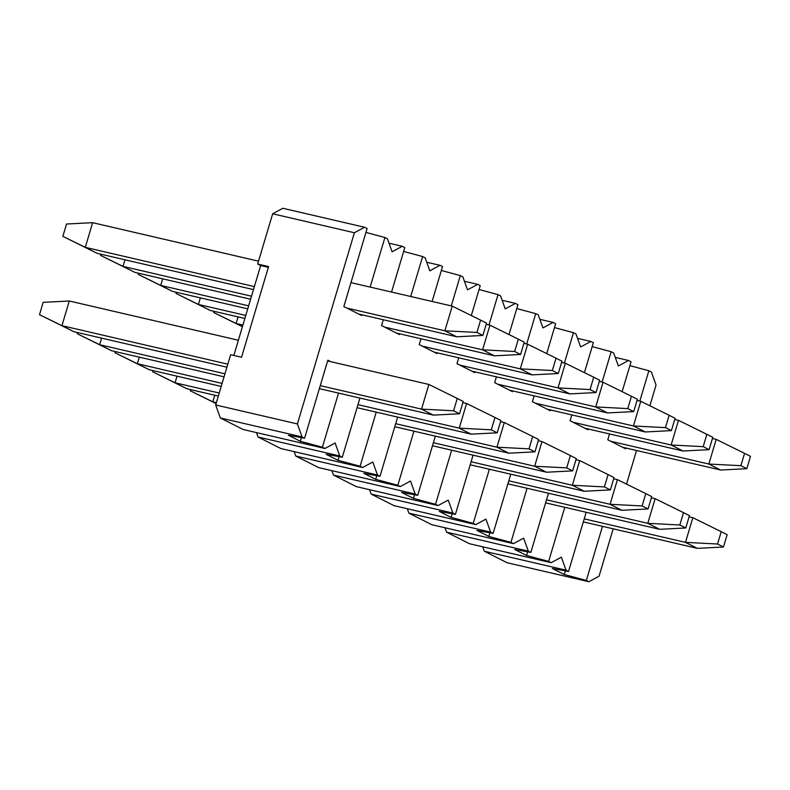 <?xml version="1.0" encoding="UTF-8"?>
<svg xmlns="http://www.w3.org/2000/svg" width="790" height="790" viewBox="0 0 790 790"><rect width="100%" height="100%" fill="white"/><g stroke="black" fill="none" stroke-linecap="round" stroke-linejoin="round"><path stroke-width="1.19" d="M319.358 388.65L433.404 415.125L421.534 409.121L428.881 384.454L327.613 360.951M238.383 340.243L69.293 301L61.936 325.668L73.816 331.672L226.928 367.202M453.579 410.78L459.513 413.772L463.197 401.438L457.262 398.446L453.579 410.78L421.534 409.121L320.266 385.629M227.836 364.17L61.936 325.668L39.5 314.677L43.174 302.343L69.293 301M73.816 331.672L39.5 314.677M459.513 413.772L433.404 415.125M457.262 398.446L428.881 384.454M357.07 407.689L471.117 434.154L459.237 428.16L466.594 403.493L462.841 402.624M224.972 373.788L99.639 344.707L111.518 350.701L224.064 376.82M491.291 429.809L497.226 432.811L500.9 420.478L494.965 417.476L491.291 429.809L459.237 428.16L357.969 404.658M101.604 338.12L99.639 344.707L77.213 333.716L77.558 332.541M111.518 350.701L77.213 333.716M497.226 432.811L471.117 434.154M494.965 417.476L466.594 403.493M358.69 314.035L456.758 336.797L444.879 330.803L452.236 306.135L350.967 282.632M258.537 261.174L92.637 222.681L85.281 247.349L97.16 253.343L253.472 289.614M476.933 332.452L482.868 335.454L486.541 323.12L480.606 320.118L476.933 332.452L444.879 330.803L346.81 308.041M254.38 286.592L85.281 247.349L62.854 236.358L66.528 224.024L92.637 222.681M97.16 253.343L62.854 236.358M482.868 335.454L456.758 336.797M480.606 320.118L452.236 306.135M396.392 333.064L494.461 355.826L482.591 349.832L489.938 325.164L486.196 324.295M251.516 296.21L122.993 266.378L134.873 272.372L250.608 299.232M514.636 351.491L520.58 354.483L524.254 342.149L518.319 339.157L514.636 351.491L482.591 349.832L384.513 327.07M124.958 259.791L122.993 266.378L100.557 255.387L100.913 254.212M134.873 272.372L100.557 255.387M520.58 354.483L494.461 355.826M518.319 339.157L489.938 325.164M394.773 426.719L508.819 453.184L496.95 447.189L504.297 422.522L500.554 421.653M222.099 383.407L137.351 363.736L149.231 369.73L221.2 386.438M528.994 448.848L534.939 451.841L538.612 439.507L532.677 436.515L528.994 448.848L496.95 447.189L395.681 423.687M139.317 357.149L137.351 363.736L114.915 352.745L115.271 351.57M149.231 369.73L114.915 352.745M534.939 451.841L508.819 453.184M532.677 436.515L504.297 422.522M434.105 352.103L532.174 374.865L520.294 368.871L527.651 344.203L523.898 343.324M248.643 305.829L160.696 285.417L172.576 291.411L247.744 308.851M552.348 370.52L558.283 373.522L561.957 361.188L556.022 358.186L552.348 370.52L520.294 368.871L422.225 346.109M162.661 278.831L160.696 285.417L138.27 274.426L138.615 273.241M172.576 291.411L138.27 274.426M558.283 373.522L532.174 374.865M556.022 358.186L527.651 344.203M432.486 445.757L546.532 472.223L534.652 466.228L542.009 441.561L538.257 440.692M219.235 393.025L175.054 382.775L186.934 388.769L218.326 396.057M566.707 467.878L572.641 470.88L576.315 458.546L570.38 455.544L566.707 467.878L534.652 466.228L433.384 442.726M177.019 376.188L175.054 382.775L152.628 371.784L152.974 370.609M186.934 388.769L152.628 371.784M572.641 470.88L546.532 472.223M570.38 455.544L542.009 441.561M471.808 371.132L569.876 393.894L558.007 387.9L565.354 363.232L561.611 362.363M245.779 315.437L198.409 304.446L210.288 310.44L244.87 318.469M590.051 389.559L595.996 392.551L599.669 380.217L593.734 377.225L590.051 389.559L558.007 387.9L459.928 365.138M200.374 297.86L198.409 304.446L175.972 293.455L176.328 292.28M210.288 310.44L175.972 293.455M595.996 392.551L569.876 393.894M593.734 377.225L565.354 363.232M470.188 464.787L584.235 491.252L572.365 485.257L579.712 460.59L575.969 459.721M604.409 486.916L610.354 489.909L614.028 477.575L608.093 474.583L604.409 486.916L572.365 485.257L471.097 461.755M216.371 402.643L212.767 401.804L216.114 403.493M214.732 395.217L212.767 401.804L190.331 390.813L190.686 389.638M216.085 403.581L190.331 390.813M610.354 489.909L584.235 491.252M608.093 474.583L579.712 460.59M509.52 390.171L607.589 412.933L595.709 406.939L603.066 382.261L599.314 381.392M627.764 408.588L633.699 411.59L637.372 399.256L631.437 396.254L627.764 408.588L595.709 406.939L497.641 384.177M242.915 325.055L236.111 323.485L242.431 326.665M238.076 316.889L236.111 323.485L213.685 312.494L214.031 311.309M242.411 326.724L213.685 312.494M633.699 411.59L607.589 412.933M631.437 396.254L603.066 382.261M507.901 483.826L621.947 510.291L610.068 504.297L617.425 479.629L613.672 478.75M642.122 505.946L648.057 508.948L651.73 496.614L645.795 493.612L642.122 505.946L610.068 504.297L508.8 480.794M648.057 508.948L621.947 510.291M645.795 493.612L617.425 479.629M547.223 409.2L645.292 431.962L633.422 425.968L640.769 401.3L637.026 400.431M665.466 427.627L671.411 430.619L675.085 418.285L669.15 415.283L665.466 427.627L633.422 425.968L535.344 403.206M671.411 430.619L645.292 431.962M669.15 415.283L640.769 401.3M545.604 502.855L659.65 529.32L647.78 523.326L655.127 498.658L651.385 497.789M679.825 524.985L685.769 527.977L689.443 515.643L683.508 512.651L679.825 524.985L647.78 523.326L546.512 499.823M685.769 527.977L659.65 529.32M683.508 512.651L655.127 498.658M584.936 428.239L683.004 451.001L671.125 445.007L678.482 420.329L674.729 419.46M703.179 446.656L709.114 449.658L712.787 437.314L706.852 434.322L703.179 446.656L671.125 445.007L573.056 422.245M709.114 449.658L683.004 451.001M706.852 434.322L678.482 420.329M583.316 521.884L697.363 548.359L685.483 542.365L692.84 517.687L689.087 516.818M717.537 544.014L723.472 547.016L727.146 534.682L721.211 531.68L717.537 544.014L685.483 542.365L584.215 518.862M723.472 547.016L697.363 548.359M721.211 531.68L692.84 517.687M622.639 447.268L720.707 470.03L708.837 464.036L716.184 439.368L712.442 438.499M740.882 465.685L746.827 468.687L750.5 456.353L744.565 453.351L740.882 465.685L708.837 464.036L610.759 441.274M746.827 468.687L720.707 470.03M744.565 453.351L716.184 439.368M625.838 448.009L625.611 448.769L607.796 439.773L609.534 433.947M622.135 391.672L631.052 361.761L628.524 360.487L618.343 365.987L613.682 352.992L611.164 351.718L602.118 382.044M571.822 414.908L570.084 420.744L587.898 429.74L588.125 428.98M584.432 372.633L593.339 342.722L590.821 341.448L580.64 346.958L575.979 333.963L573.451 332.689L564.406 363.015M534.119 395.879L532.381 401.705L550.196 410.701L550.423 409.941M546.72 353.604L555.637 323.693L553.109 322.419L542.928 327.919L538.267 314.924L535.739 313.65L526.703 343.976M496.406 376.85L494.668 382.676L512.483 391.672L512.71 390.912M509.017 334.565L517.924 304.663L515.406 303.39L505.225 308.89L500.564 295.894L498.036 294.621L488.99 324.947M458.704 357.811L456.966 363.647L474.78 372.633L475.007 371.873M471.304 315.536L480.221 285.625L477.693 284.351L467.512 289.851L462.851 276.856L460.323 275.582L451.288 305.908M420.991 338.782L419.253 344.608L437.068 353.604L437.295 352.844M432.12 301.464L442.509 266.595L439.99 265.322L429.809 270.822L425.148 257.826L422.62 256.553L410.711 296.497M383.288 319.743L381.55 325.579L399.365 334.565L399.592 333.815M391.544 292.043L404.806 247.556L402.278 246.283L392.097 251.793L387.436 238.787L384.908 237.514L370.135 287.076M330.812 361.692L327.84 360.201L304.584 438.213L302.066 436.939L297.396 423.944L354.394 232.754L364.575 227.253L367.093 228.527L343.838 306.54L361.652 315.536L361.879 314.776M338.535 393.104L322.399 447.209L300.309 441.274L288.429 435.28L304.584 438.213M302.066 436.939L220.331 417.969L243.202 429.513L324.927 448.483L322.399 447.209M324.927 448.483L335.108 442.973L339.769 455.978L258.044 437.008L280.904 448.552L362.63 467.512L360.112 466.238L338.011 460.303L326.142 454.309L342.297 457.252L339.769 455.978M359.934 398.071L342.297 457.252M376.238 412.133L360.112 466.238M362.63 467.512L372.811 462.012L377.482 475.007L295.756 456.037L318.617 467.581L400.342 486.551L397.814 485.277L375.724 479.342L363.844 473.338L380 476.281L377.482 475.007M397.647 417.1L380 476.281M413.95 431.172L397.814 485.277M400.342 486.551L410.524 481.041L415.185 494.046L333.459 475.076L356.32 486.61L438.045 505.58L435.527 504.306L413.437 498.372L401.557 492.377L417.713 495.32L415.185 494.046M435.349 436.139L417.713 495.32M451.653 450.201L435.527 504.306M438.045 505.58L448.226 500.08L452.897 513.075L371.172 494.106L394.032 505.649L475.758 524.619L473.23 523.345L451.139 517.401L439.26 511.406L455.415 514.349L452.897 513.075M473.062 455.168L455.415 514.349M489.365 469.24L473.23 523.345M475.758 524.619L485.939 519.109L490.6 532.105L408.874 513.144L431.735 524.679L513.461 543.648L510.942 542.375L488.852 536.44L476.972 530.446L493.128 533.378L490.6 532.105M510.765 474.207L493.128 533.378M527.068 488.269L510.942 542.375M513.461 543.648L523.642 538.148L528.312 551.144L446.587 532.174L469.448 543.718L551.173 562.687L548.645 561.413L526.555 555.469L514.675 549.475L530.831 552.417L528.312 551.144M548.477 493.237L530.831 552.417M564.781 507.308L548.645 561.413M551.173 562.687L561.354 557.177L566.015 570.173L484.29 551.213L507.15 562.747L588.876 581.717L586.358 580.443L564.267 574.508L552.388 568.514L568.543 571.447L566.015 570.173M586.18 512.275L568.543 571.447M602.484 526.337L586.358 580.443M588.876 581.717L599.057 576.216L613.188 528.826M639.821 401.083L648.867 370.757L651.394 372.031L656.056 385.026L649.864 405.784M636.533 450.498L626.519 484.112M629.887 365.651L648.867 370.757M628.524 360.487L615.272 357.406M484.29 551.213L482.71 546.789M446.587 532.174L444.997 527.76M408.874 513.144L407.294 508.73M371.172 494.106L369.582 489.691M333.459 475.076L331.879 470.662M295.756 456.037L294.166 451.623M258.044 437.008L256.454 432.594M220.331 417.969L215.67 404.974L230.65 354.71L241.552 357.238L268.58 266.585L257.678 264.048L260.651 265.549L233.85 355.451M354.394 232.754L272.668 213.784L257.678 264.048M272.668 213.784L282.85 208.284L364.575 227.253M592.184 346.622L611.164 351.718M590.821 341.448L577.559 338.377M297.396 423.944L215.67 404.974M402.278 246.283L389.016 243.211M439.99 265.322L426.728 262.24M477.693 284.351L464.441 281.27M515.406 303.39L502.144 300.309M553.109 322.419L539.856 319.338M268.353 267.336L260.651 265.549M301.395 437.63L300.309 441.274M365.938 232.418L384.908 237.514M339.098 456.669L338.011 460.303M376.81 475.699L375.724 479.342M414.513 494.738L413.437 498.372M452.226 513.767L451.139 517.401M489.928 532.806L488.852 536.44M527.641 551.835L526.555 555.469M565.344 570.874L564.267 574.508M403.641 251.447L422.62 256.553M441.353 270.486L460.323 275.582M479.056 289.515L498.036 294.621M516.769 308.554L535.739 313.65M554.471 327.583L573.451 332.689"/></g></svg>
